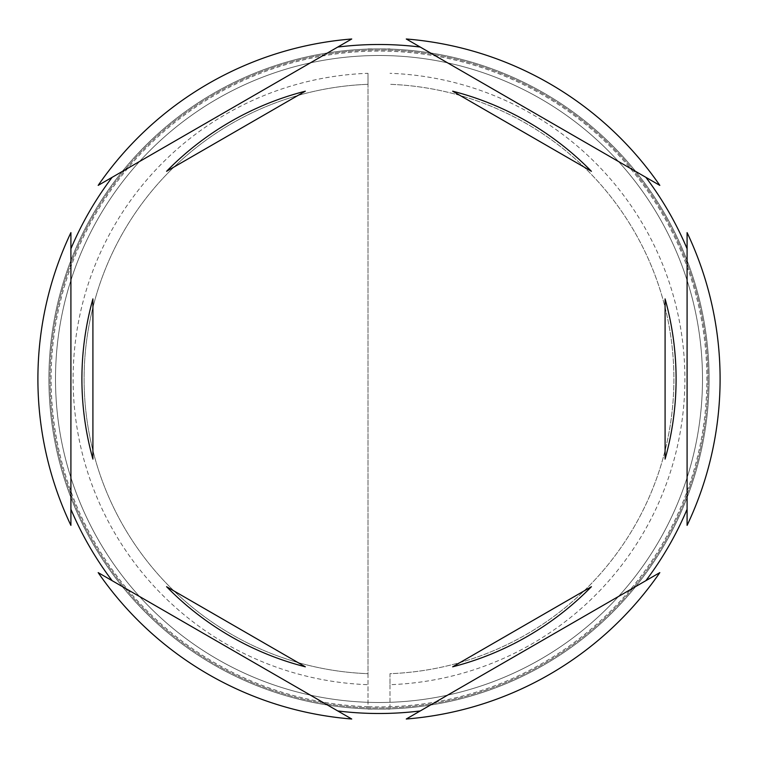 <?xml version="1.0" encoding="UTF-8"?>
<svg xmlns="http://www.w3.org/2000/svg" width="758" height="758" viewBox="0 0 758 758"><rect width="100%" height="100%" fill="white"/><g stroke="black" fill="none" stroke-linecap="round" stroke-linejoin="round"><path stroke-width="0.57" stroke-dasharray="3.79 2.84" d="M709.1 379A330.1 330.1 0 0 0 379 48.9A330.1 330.1 0 0 0 48.9 379A330.1 330.1 0 0 1 379 48.9A330.1 330.1 0 0 1 709.1 379A330.1 330.1 0 0 1 379 709.1A330.1 330.1 0 0 1 48.9 379A330.1 330.1 0 0 0 379 709.1A330.1 330.1 0 0 0 709.1 379A330.1 330.1 0 0 0 379 48.9A330.1 330.1 0 0 0 48.9 379A330.1 330.1 0 0 1 379 48.9A330.1 330.1 0 0 1 709.1 379A330.1 330.1 0 0 1 379 709.1A330.1 330.1 0 0 1 48.9 379A330.1 330.1 0 0 0 379 709.1A330.1 330.1 0 0 0 709.1 379A330.1 330.1 0 0 0 379 48.9A330.1 330.1 0 0 0 48.9 379A330.1 330.1 0 0 1 379 48.9A330.1 330.1 0 0 1 709.1 379A330.1 330.1 0 0 0 379 48.9A330.1 330.1 0 0 0 48.9 379A330.1 330.1 0 0 1 379 48.9A330.1 330.1 0 0 1 709.1 379A330.1 330.1 0 0 0 379 48.9A330.1 330.1 0 0 0 48.9 379A330.1 330.1 0 0 0 379 709.1A330.1 330.1 0 0 0 709.1 379A330.1 330.1 0 0 0 379 48.9A330.1 330.1 0 0 0 48.9 379A330.1 330.1 0 0 0 379 709.1A330.1 330.1 0 0 0 709.1 379A330.1 330.1 0 0 0 379 48.9A330.1 330.1 0 0 0 48.9 379A330.1 330.1 0 0 0 379 709.1A330.1 330.1 0 0 0 709.1 379A330.1 330.1 0 0 0 379 48.9A330.1 330.1 0 0 0 48.9 379A330.1 330.1 0 0 0 379 709.1A330.1 330.1 0 0 0 709.1 379A330.1 330.1 0 0 1 379 709.1A330.1 330.1 0 0 1 48.9 379A330.1 330.1 0 0 0 379 709.1A330.1 330.1 0 0 0 709.1 379A330.1 330.1 0 0 1 379 709.1A330.1 330.1 0 0 1 48.9 379A330.1 330.1 0 0 0 379 709.1A330.1 330.1 0 0 0 709.1 379A330.1 330.1 0 0 1 379 709.1A330.1 330.1 0 0 1 48.9 379A330.1 330.1 0 0 0 379 709.1A330.1 330.1 0 0 0 709.1 379A330.1 330.1 0 0 1 379 709.1A330.1 330.1 0 0 1 48.9 379A330.1 330.1 0 0 0 379 709.1A330.1 330.1 0 0 0 709.1 379M702.495 379A323.495 323.495 0 0 0 379 55.505A323.495 323.495 0 0 0 55.505 379A323.495 323.495 0 0 0 379 702.495A323.495 323.495 0 0 0 702.495 379A323.495 323.495 0 0 0 379 55.505A323.495 323.495 0 0 0 55.505 379A323.495 323.495 0 0 0 379 702.495A323.495 323.495 0 0 0 702.495 379A323.495 323.495 0 0 0 379 55.505A323.495 323.495 0 0 0 55.505 379A323.495 323.495 0 0 0 379 702.495A323.495 323.495 0 0 0 702.495 379A323.495 323.495 0 0 0 379 55.505A323.495 323.495 0 0 0 55.505 379A323.495 323.495 0 0 0 379 702.495A323.495 323.495 0 0 0 702.495 379A323.495 323.495 0 0 0 379 55.505A323.495 323.495 0 0 0 55.505 379A323.495 323.495 0 0 0 379 702.495A323.495 323.495 0 0 0 702.495 379A323.495 323.495 0 0 0 379 55.505A323.495 323.495 0 0 0 55.505 379A323.495 323.495 0 0 1 379 55.505A323.495 323.495 0 0 1 702.495 379A323.495 323.495 0 0 1 379 702.495A323.495 323.495 0 0 1 55.505 379A323.495 323.495 0 0 0 379 702.495A323.495 323.495 0 0 0 702.495 379A323.495 323.495 0 0 0 379 55.505A323.495 323.495 0 0 0 55.505 379A323.495 323.495 0 0 1 379 55.505A323.495 323.495 0 0 1 702.495 379A323.495 323.495 0 0 1 379 702.495A323.495 323.495 0 0 1 55.505 379A323.495 323.495 0 0 0 379 702.495A323.495 323.495 0 0 0 702.495 379M390 684.692L390 706.712A327.892 327.892 0 0 1 368 706.712L368 73.308A305.891 305.891 0 0 0 73.109 379A305.891 305.891 0 0 0 368 684.692L368 706.712A327.892 327.892 0 0 1 51.108 379A327.892 327.892 0 0 1 390 51.288A327.892 327.892 0 0 1 706.892 379A327.892 327.892 0 0 1 390 706.712L390 673.682A294.89 294.89 0 0 0 673.89 379A294.89 294.89 0 0 0 390 84.318A294.89 294.89 0 0 1 673.89 379A294.89 294.89 0 0 1 390 673.682L390 684.692A305.891 305.891 0 0 0 684.891 379A305.891 305.891 0 0 0 390 73.308M70.911 232.611A341.1 341.1 0 0 0 70.911 525.389L70.911 232.611M98.18 185.378L351.731 38.99A341.1 341.1 0 0 0 98.18 185.378M406.269 38.99L659.82 185.378A341.1 341.1 0 0 0 406.269 38.99M687.089 232.611L687.089 525.389A341.1 341.1 0 0 0 687.089 232.611M81.911 379A297.089 297.089 0 0 0 92.912 459.102L92.912 298.898A297.089 297.089 0 0 0 81.911 379M591.411 171.299A297.089 297.089 0 0 0 452.668 91.187L591.411 171.299M665.088 459.102A297.089 297.089 0 0 0 665.088 298.898L665.088 459.102M452.668 666.813A297.089 297.089 0 0 0 591.411 586.701L452.668 666.813M166.589 586.701A297.089 297.089 0 0 0 305.332 666.813L166.589 586.701M406.269 719.01A341.1 341.1 0 0 0 659.82 572.622L406.269 719.01M98.18 572.622A341.1 341.1 0 0 0 351.731 719.01L98.18 572.622M305.332 91.187A297.089 297.089 0 0 0 166.589 171.299L305.332 91.187M368 73.308L368 84.318A294.89 294.89 0 0 0 84.11 379A294.89 294.89 0 0 0 368 673.682L368 684.692M368 84.318A294.89 294.89 0 0 0 84.11 379A294.89 294.89 0 0 0 368 673.682L368 84.318M368 709.1L390 709.1L368 709.1M368 48.9L390 48.9L368 48.9M708 379A329 329 0 0 0 379 50A329 329 0 0 0 50 379A329 329 0 0 0 379 708A329 329 0 0 0 708 379A329 329 0 0 1 379 708A329 329 0 0 1 50 379A329 329 0 0 1 379 50A329 329 0 0 1 708 379"/><path stroke-width="1.14" d="M70.911 248.738A334.496 334.496 0 0 1 112.137 177.315M337.765 47.053A334.496 334.496 0 0 1 420.235 47.053M645.863 177.315A334.496 334.496 0 0 1 687.089 248.738M687.089 525.389A341.1 341.1 0 0 0 687.089 232.611L687.089 525.389M81.911 379A297.089 297.089 0 0 0 92.912 459.102L92.912 298.898A297.089 297.089 0 0 0 81.911 379M591.411 171.299A297.089 297.089 0 0 0 452.668 91.187L591.411 171.299M665.088 459.102A297.089 297.089 0 0 0 665.088 298.898L665.088 459.102M452.668 666.813A297.089 297.089 0 0 0 591.411 586.701L452.668 666.813M166.589 586.701A297.089 297.089 0 0 0 305.332 666.813L166.589 586.701M659.82 185.378L406.269 38.99A341.1 341.1 0 0 1 659.82 185.378M406.269 719.01L659.82 572.622A341.1 341.1 0 0 1 406.269 719.01M98.18 572.622L351.731 719.01A341.1 341.1 0 0 1 98.18 572.622M70.911 232.611L70.911 525.389A341.1 341.1 0 0 1 70.911 232.611M351.731 38.99L98.18 185.378A341.1 341.1 0 0 1 351.731 38.99M687.089 509.262A334.496 334.496 0 0 1 645.863 580.685M420.235 710.947A334.496 334.496 0 0 1 337.765 710.947M112.137 580.685A334.496 334.496 0 0 1 70.911 509.262M305.332 91.187A297.089 297.089 0 0 0 166.589 171.299L305.332 91.187"/></g></svg>
